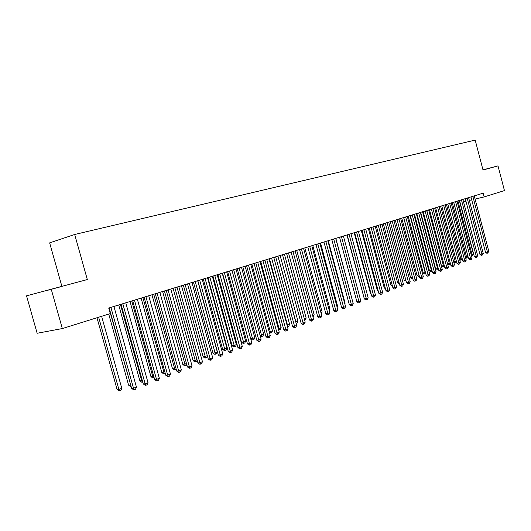 <?xml version="1.0" encoding="UTF-8"?>
<svg xmlns="http://www.w3.org/2000/svg" width="531" height="531" viewBox="0 0 531 531"><rect width="100%" height="100%" fill="white"/><g stroke="black" fill="none" stroke-linecap="round" stroke-linejoin="round"><path stroke-width="0.8" d="M62.167 286.362L46.376 290.616L62.167 286.362M482.998 169.927L483.615 169.741L482.984 169.893M26.55 295.853L87.323 279.552L26.55 295.853L37.137 333.269L62.319 328.563L110.275 313.595L108.729 308.046L483.137 193.171L484.119 196.928L504.45 190.583L497.998 165.878L482.978 169.854M61.808 286.109L49.648 242.873L74.692 234.483L475.185 140.098L483.018 170.02L497.998 165.878M51.321 289.521L62.319 328.563M87.323 279.552L74.692 234.483M463.517 201.833L465.966 201.249M469.338 200.446L471.727 199.875M475.079 199.079L484.119 196.928M472.882 196.483L470.957 196.948L485.507 252.311L487.451 251.959L472.836 196.331M488.825 251.428L487.597 253.121L487.451 251.959L488.825 251.428L474.249 195.899M487.597 253.121L486.821 253.26L485.507 252.311M457.914 200.91L472.105 254.78L473.486 254.256L459.328 200.479M471.223 254.946L472.105 254.78L472.265 255.922L471.515 256.061M473.486 254.256L472.265 255.922M467.214 198.222L465.289 198.687L479.958 254.449L481.902 254.09L467.167 198.07M483.296 253.552L482.062 255.258L481.902 254.09L483.296 253.552L468.607 197.632M482.062 255.258L481.278 255.404L479.958 254.449M461.466 199.988L459.541 200.446L474.329 256.612L476.28 256.261L461.419 199.835M477.694 255.716L476.44 257.435L476.28 256.261L477.694 255.716L462.879 199.39M476.44 257.435L475.663 257.575L474.329 256.612M452.233 202.656L466.53 256.904L467.93 256.373L453.66 202.218M465.435 257.104L466.53 256.904L466.703 258.053L465.667 257.993M467.93 256.373L466.703 258.053M446.458 204.422L460.881 259.062L462.162 258.57M459.561 259.301L460.881 259.062L461.054 260.217L459.727 259.938M462.209 258.723L461.054 260.217M455.638 201.773L453.706 202.238L468.614 258.809L470.566 258.458L455.585 201.627M472.006 257.907L471.316 259.413L470.738 259.639L470.566 258.458L472.006 257.907L457.065 201.169M470.738 259.639L469.955 259.778L468.614 258.809M449.717 203.592L447.786 204.057L462.82 261.04L464.771 260.688L449.671 203.439M466.231 260.13L465.534 261.65L464.95 261.876L464.771 260.688L466.231 260.13L451.171 202.981M464.95 261.876L464.174 262.015L462.82 261.04M440.611 206.22L455.147 261.245L456.275 260.814M453.593 261.524L455.147 261.245L455.332 262.407L454.576 262.54L453.7 261.909M456.368 261.166L455.332 262.407M434.67 208.039L449.326 263.462L450.301 263.091M447.54 263.781L449.326 263.462L449.525 264.63L448.761 264.763L447.573 263.907M450.447 263.655L449.525 264.63M443.71 205.437L441.772 205.902L456.932 263.303L458.897 262.951L443.664 205.285M460.37 262.38L459.673 263.914L459.083 264.146L458.897 262.951L460.37 262.38L445.184 204.813M459.083 264.146L458.299 264.285L456.932 263.303M426.805 210.455L441.526 266.051L444.235 265.407M428.65 209.891L443.425 265.712L443.631 266.881L442.867 267.02L441.526 266.051M444.44 266.177L443.631 266.881M437.61 207.309L435.672 207.774L450.965 265.6L452.93 265.248L437.564 207.156M454.43 264.67L453.72 266.217L453.122 266.449L452.93 265.248L454.43 264.67L439.11 206.678M453.122 266.449L452.339 266.589L450.965 265.6M420.691 212.334L435.533 268.334L438.075 267.75M422.537 211.763L437.438 267.996L437.65 269.171L436.887 269.303L435.533 268.334M438.34 268.746L437.65 269.171M431.424 209.207L429.486 209.672L444.905 267.929L446.87 267.584L431.371 209.055M448.39 267L447.679 268.553L447.075 268.786L446.87 267.584L448.39 267L432.944 208.57M447.075 268.786L446.286 268.925L444.905 267.929M425.139 211.139L423.2 211.603L438.752 270.292L440.717 269.954L425.092 210.98M442.263 269.356L441.553 270.923L440.936 271.162L440.717 269.954L442.263 269.356L426.685 210.495M440.936 271.162L440.146 271.301L438.752 270.292M418.76 213.097L416.815 213.562L432.506 272.695L434.471 272.357L418.707 212.938M436.044 271.753L435.327 273.332L434.697 273.571L434.471 272.357L436.044 271.753L420.333 212.44M434.697 273.571L433.907 273.711L432.506 272.695M412.282 215.088L410.337 215.546L426.161 275.138L428.132 274.799L412.229 214.929M429.725 274.182L429.002 275.775L428.364 276.02L428.132 274.799L429.725 274.182L413.875 214.424M428.364 276.02L427.574 276.153L426.161 275.138M405.704 217.106L403.752 217.571L419.716 277.613L421.694 277.275L405.651 216.947M423.313 276.651L422.583 278.257L421.939 278.51L421.694 277.275L423.313 276.651L407.323 216.436M421.939 278.51L421.149 278.642L419.716 277.613M399.02 219.157L397.069 219.622L413.178 280.129L415.156 279.797L398.967 218.998M416.795 279.16L416.065 280.78L415.408 281.032L415.156 279.797L416.795 279.16L400.666 218.473M415.408 281.032L414.618 281.164L413.178 280.129M392.23 221.241L390.278 221.706L406.527 282.684L408.512 282.353L392.177 221.082M410.178 281.709L409.441 283.342L408.77 283.6L408.512 282.353L410.178 281.709L393.902 220.551M408.77 283.6L407.981 283.727L406.527 282.684M385.333 223.359L383.382 223.816L399.777 285.28L401.761 284.955L385.28 223.199M403.454 284.297L402.71 285.943L402.033 286.202L401.761 284.955L403.454 284.297L387.033 222.662M402.033 286.202L401.244 286.335L399.777 285.28M378.324 225.516L376.373 225.974L392.92 287.921L394.898 287.596L378.271 225.35M396.624 286.932L395.874 288.585L395.183 288.851L394.898 287.596L396.624 286.932L380.05 224.799M395.183 288.851L394.394 288.983L392.92 287.921M414.485 214.239L429.453 270.644L431.822 270.133M416.331 213.668L431.358 270.312L431.577 271.494L430.814 271.626L429.453 270.644M432.128 271.281L431.577 271.494M408.186 216.17L423.28 272.994L425.477 272.556M410.032 215.599L425.192 272.662L425.417 273.85L424.654 273.983L423.28 272.994M425.782 273.711L425.417 273.85M401.788 218.128L417.014 275.383L419.025 275.012M403.64 217.564L418.926 275.051L419.165 276.246L418.401 276.379L417.014 275.383M395.303 220.119L410.655 277.799L412.474 277.487M412.786 278.682L412.049 278.802L410.655 277.799M388.712 222.144L404.204 280.262L405.81 279.983M406.129 281.184L404.204 280.262M382.015 224.195L397.646 282.757L399.04 282.519M399.365 283.72L397.646 282.757M375.218 226.279L390.989 285.293L392.163 285.094M392.489 286.302L390.989 285.293M368.315 228.403L384.225 287.862L385.174 287.709M385.453 288.745L384.225 287.862M361.306 230.554L377.355 290.477L378.072 290.364M378.278 291.141L377.355 290.477M371.202 227.699L369.244 228.157L385.951 290.603L387.929 290.278L371.142 227.534M389.681 289.601L388.931 291.273L388.227 291.539L387.929 290.278L389.681 289.601L372.954 226.976M388.227 291.539L387.438 291.672L385.951 290.603M354.184 232.737L370.379 293.132L370.85 293.059M370.983 293.57L370.379 293.132M363.961 229.923L362.009 230.381L378.862 293.324L380.846 293.006L363.908 229.757M382.632 292.322L381.869 294.001L381.158 294.274L380.846 293.006L382.632 292.322L365.746 229.193M381.158 294.274L380.362 294.4L378.862 293.324M346.942 234.961L363.509 295.8M356.6 232.18L354.648 232.638L371.66 296.092L373.651 295.78L356.547 232.014M375.457 295.083L374.694 296.776L373.97 297.055L373.651 295.78L375.457 295.083L358.418 231.436M373.97 297.055L373.174 297.181L371.66 296.092M349.119 234.476L347.168 234.934L364.346 298.913L366.33 298.595L349.066 234.31M368.169 297.891L367.399 299.597L366.662 299.882L366.33 298.595L368.169 297.891L350.964 233.726M366.662 299.882L365.866 300.002L364.346 298.913M352.358 300.42L335.844 238.366M341.513 236.813L339.561 237.264L356.898 301.774L358.89 301.462L341.453 236.64M360.761 300.745L359.978 302.464L359.235 302.756L358.89 301.462L360.761 300.745L343.391 236.049M359.235 302.756L358.438 302.876L356.898 301.774M344.685 303.347L345.11 303.181L328.277 240.682M345.11 303.181L344.818 303.838M333.78 239.189L331.822 239.64L349.332 304.681L351.316 304.376L333.72 239.016M353.221 303.646L352.438 305.378L351.681 305.677L351.316 304.376L353.221 303.646L335.685 238.412M351.681 305.677L350.885 305.796L349.332 304.681M336.88 306.321L337.577 306.055L320.585 243.045M337.577 306.055L337.099 307.124M325.908 241.605L323.956 242.056L341.639 307.641L343.623 307.343L325.848 241.432M345.562 306.593L344.772 308.345L343.995 308.644L343.623 307.343L345.562 306.593L327.853 240.815M343.995 308.644L343.199 308.763L341.639 307.641M328.941 309.347L329.917 308.976L312.759 245.448M329.917 308.976L329.247 310.469M317.903 244.061L315.958 244.512L333.807 310.655L335.791 310.356L317.843 243.888M337.762 309.6L336.966 311.365L336.183 311.664L335.791 310.356L337.762 309.6L319.881 243.264M336.183 311.664L335.386 311.783L333.807 310.655M320.863 312.427L322.131 311.943L304.807 247.884M322.131 311.943L321.215 313.728M309.765 246.563L307.814 247.008L325.848 313.715L327.833 313.423L309.706 246.384M329.837 312.653L329.034 314.432L328.231 314.744L327.833 313.423L329.837 312.653L311.777 245.747M328.231 314.744L327.435 314.856L325.848 313.715M312.646 315.56L314.206 314.963L296.716 250.366M314.206 314.963L313.005 316.874M301.475 249.105L299.53 249.55L317.744 316.828L319.728 316.542L301.416 248.926M321.766 315.759L320.956 317.551L320.14 317.87L319.728 316.542L321.766 315.759L303.526 248.282M320.14 317.87L319.35 317.983L317.744 316.828M304.283 318.746L306.148 318.036L288.486 252.895M306.148 318.036L305.358 319.795L304.641 320.074M293.046 251.694L291.101 252.139L309.5 320.001L311.478 319.715L292.986 251.515M313.555 318.919L312.739 320.731L311.909 321.049L311.478 319.715L313.555 318.919L295.13 250.858M311.909 321.049L311.12 321.162L309.5 320.001M277.998 256.115L295.886 321.945L297.957 321.155L280.116 255.464M295.76 321.965L296.119 323.279M297.957 321.155L297.154 322.934L296.331 323.253M284.463 254.329L282.525 254.767L301.11 323.226L303.088 322.948L284.404 254.143M305.199 322.138L304.382 323.963L303.533 324.288L303.088 322.948L305.199 322.138L286.587 253.479M303.533 324.288L302.743 324.401L301.11 323.226M269.443 258.736L287.51 325.138L289.614 324.335L271.593 258.079M287.072 325.198L287.51 325.138L287.968 326.452L287.43 326.525M289.614 324.335L288.811 326.127L287.968 326.452M275.728 257.011L273.79 257.449L292.568 326.512L294.546 326.24L275.669 256.825M296.696 325.41L295.867 327.255L295.01 327.587L294.546 326.24L296.696 325.41L277.886 256.148M295.01 327.587L294.22 327.693L292.568 326.512M260.734 261.411L278.987 328.384L281.131 327.567L262.925 260.734M278.224 328.49L278.987 328.384L279.465 329.705L278.556 329.705M281.131 327.567L280.322 329.379L279.465 329.705M266.834 259.745L264.896 260.177L283.873 329.857L285.844 329.592L266.768 259.559M288.034 328.749L287.205 330.607L286.328 330.946L285.844 329.592L288.034 328.749L269.031 258.862M286.328 330.946L285.539 331.052L283.873 329.857M251.873 264.126L270.312 331.696L272.496 330.859L254.103 263.442M269.217 331.842L270.312 331.696L270.81 333.017L269.449 332.691M272.496 330.859L271.68 332.685L270.81 333.017M257.774 262.526L255.842 262.958L275.018 333.262L276.99 332.997L257.714 262.334M279.22 332.14L278.377 334.019L277.487 334.364L276.99 332.997L279.22 332.14L260.017 261.63M277.487 334.364L276.697 334.464L275.018 333.262M242.853 266.894L261.484 335.061L263.708 334.211L245.123 266.197M260.037 335.247L261.484 335.061L261.995 336.388L261.239 336.488L260.163 335.725M263.708 334.211L262.885 336.05L261.995 336.388M248.548 265.354L246.623 265.785L266.004 336.727L267.969 336.475L248.488 265.168M270.239 335.599L269.396 337.49L268.487 337.842L267.969 336.475L270.239 335.599L250.831 264.445M268.487 337.842L267.697 337.942L266.004 336.727M233.667 269.715L252.497 338.486L254.761 337.623L235.983 269.005M250.685 338.718L252.497 338.486L253.021 339.827L252.265 339.92L250.712 338.805M254.761 337.623L253.931 339.475L253.021 339.827M239.156 268.241L237.231 268.666L256.818 340.258L258.783 340.013L239.089 268.049M261.093 339.123L260.243 341.028L259.314 341.387L258.783 340.013L261.093 339.123L241.479 267.319M259.314 341.387L258.531 341.486L256.818 340.258M222.509 273.14L241.452 342.21L243.344 341.971L245.647 341.094L226.671 271.859M224.314 272.582L243.888 343.318L243.132 343.411L241.452 342.21M245.647 341.094L244.811 342.966L243.888 343.318M229.578 271.182L227.66 271.606L247.466 343.856L249.424 343.617L229.511 270.989M251.78 342.707L250.917 344.632L249.975 344.997L249.424 343.617L251.78 342.707L231.947 270.239M249.975 344.997L249.192 345.097L247.466 343.856M212.991 276.06L232.14 345.761L234.018 345.522L236.368 344.632L217.192 274.766M214.79 275.503L234.589 346.882L233.832 346.969L232.14 345.761M236.368 344.632L235.525 346.517L234.589 346.882M219.821 274.175L217.909 274.593L237.928 347.526L239.886 347.287L219.754 273.983M242.282 346.365L241.419 348.309L240.457 348.681L239.886 347.287L242.282 346.365L222.237 273.219M240.457 348.681L239.673 348.774L237.928 347.526M203.293 279.034L222.648 349.371L224.527 349.146L226.916 348.23L207.528 277.733M205.085 278.483L225.111 350.506L224.361 350.593L222.648 349.371M226.916 348.23L226.067 350.141L225.111 350.506M209.878 277.228L207.973 277.647L228.217 351.263L230.162 351.031L209.811 277.036M232.611 350.088L231.735 352.053L230.759 352.431L230.162 351.031L232.611 350.088L212.34 276.259M230.759 352.431L229.976 352.524L228.217 351.263M193.417 282.061L212.984 353.049L214.856 352.83L217.292 351.9L197.691 280.753M195.202 281.516L215.46 354.197L214.71 354.283L212.984 353.049M217.292 351.9L216.429 353.825L215.46 354.197M199.742 280.341L197.844 280.753L218.314 355.066L220.252 354.847L199.669 280.142M222.748 353.885L221.865 355.87L220.869 356.255L220.252 354.847L222.748 353.885L202.251 279.352M220.869 356.255L220.093 356.341L218.314 355.066M183.354 285.154L203.134 356.799L207.322 355.704M185.133 284.603L205.623 357.96L204.88 358.047L203.134 356.799M207.369 355.883L206.612 357.582L205.623 357.96M189.408 283.514L187.516 283.919L208.218 358.949L210.15 358.737L189.335 283.315M212.699 357.761L211.803 359.759L210.787 360.151L210.15 358.737L212.699 357.761L191.963 282.505M210.787 360.151L210.017 360.237L208.218 358.949M173.093 288.3L193.098 360.622L197.021 359.626M174.865 287.756L195.6 361.797L194.857 361.877L193.098 360.622M197.167 360.164L196.609 361.412L195.6 361.797M178.867 286.753L176.989 287.152L197.924 362.912L199.848 362.706L178.794 286.548M202.444 361.704L201.548 363.722L200.512 364.127L199.848 362.706L202.444 361.704L181.476 285.724M200.512 364.127L199.742 364.206L197.924 362.912M162.639 291.506L182.863 364.518L186.507 363.635M164.398 290.968L185.385 365.706L184.642 365.786L182.863 364.518M186.759 364.538L186.414 365.315L185.385 365.706M168.115 290.052L166.243 290.45L187.43 366.948L189.348 366.748L168.042 289.846M191.99 365.733L191.087 367.771L190.025 368.182L189.348 366.748L191.99 365.733L170.776 289.01M190.025 368.182L189.262 368.255L187.43 366.948M151.979 294.778L172.436 368.487L175.794 367.717M153.724 294.24L174.971 369.695L174.234 369.768L172.436 368.487M176.146 369.005L174.971 369.695M157.149 293.417L155.291 293.809L176.717 371.063L178.628 370.877L157.076 293.212M181.33 369.835L180.414 371.899L179.332 372.311L178.628 370.877L181.33 369.835L159.864 292.355M179.332 372.311L178.569 372.39L176.717 371.063M141.107 298.11L161.802 372.536L164.856 371.886M142.846 297.579L164.351 373.758L163.614 373.831L161.802 372.536M165.274 373.406L164.351 373.758M145.959 296.856L144.107 297.241L165.791 375.264L167.696 375.085L145.886 296.65M170.451 374.03L169.528 376.107L168.427 376.532L167.696 375.085L170.451 374.03L148.733 295.774M168.427 376.532L167.663 376.605L165.791 375.264M130.022 301.515L150.957 376.665L153.698 376.14M131.748 300.984L152.775 376.492L153.519 377.899L152.789 377.972L150.957 376.665M154.123 377.674L153.519 377.899M134.535 300.36L132.704 300.745L154.647 379.552L156.532 379.386L134.462 300.148M159.346 378.304L158.417 380.402L157.289 380.84L156.532 379.386L159.346 378.304L137.37 299.258M157.289 380.84L156.532 380.906L154.647 379.552M118.712 304.98L139.892 380.873L142.301 380.481M120.424 304.455L141.704 380.714L142.467 382.128L141.744 382.194L139.892 380.873M122.88 303.938L121.055 304.316L143.264 383.933L145.142 383.774L122.8 303.725M148.016 382.665L147.074 384.789L145.925 385.234L145.142 383.774L148.016 382.665L125.767 302.816M145.925 385.234L145.175 385.294L143.264 383.933M108.729 314.08L128.608 385.167L130.672 384.915M108.875 308L131.004 386.097M131.104 386.449L130.48 386.502L128.608 385.167M110.972 307.595L109.167 307.967L131.648 388.4L133.513 388.247L110.899 307.383M136.447 387.119L135.498 389.263L134.33 389.714L133.513 388.247L136.447 387.119L113.926 306.453M134.33 389.714L133.58 389.774L131.648 388.4M96.974 317.744L117.092 389.555L118.878 389.409L121.778 388.307L101.62 316.297M98.653 317.219L118.878 389.409L119.694 390.843L118.984 390.902L117.092 389.555M121.778 388.307L120.856 390.404L119.694 390.843"/></g></svg>
